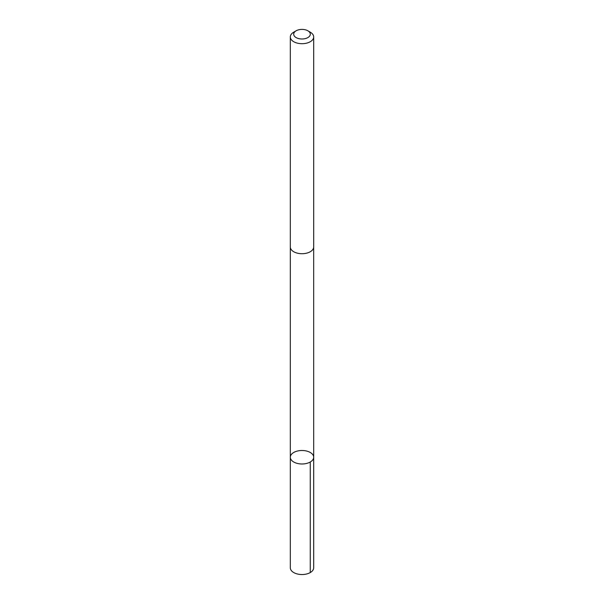 <?xml version="1.0" encoding="UTF-8"?>
<svg xmlns="http://www.w3.org/2000/svg" width="604" height="604" viewBox="0 0 604 604"><rect width="100%" height="100%" fill="white"/><g stroke="black" fill="none" stroke-linecap="round" stroke-linejoin="round"><path stroke-width="0.91" d="M295.114 451.792A11.687 6.742 180 0 1 307.293 451.226A11.687 6.742 180 0 1 313.687 457.243A11.687 6.742 180 0 1 302 463.985A11.687 6.742 180 0 1 290.313 457.243A11.687 6.742 180 0 1 295.114 451.792M290.313 567.783A11.687 6.75 0 0 0 296.7 573.8A11.687 6.75 0 0 0 308.886 573.241A11.687 6.75 0 0 0 313.687 567.783L313.687 457.243A11.687 6.742 180 0 1 302 463.985A11.687 6.742 180 0 1 290.313 457.243L290.313 567.783M296.126 30.796L293.74 32.178A11.687 6.75 0 0 0 290.313 36.95L290.313 246.968A11.687 6.75 0 0 0 296.7 252.985A11.687 6.75 0 0 0 308.886 252.419A11.687 6.75 0 0 0 313.687 246.968L313.687 36.95A11.687 6.75 0 0 0 310.26 32.178L307.874 30.796A8.313 4.802 0 0 0 296.126 30.796A8.313 4.802 0 0 0 295.681 37.312A8.313 4.802 0 0 0 306.9 38.067A8.313 4.802 0 0 0 307.874 30.796M290.313 36.95A11.687 6.75 0 0 0 296.7 42.959A11.687 6.75 0 0 0 308.886 42.401A11.687 6.75 0 0 0 313.687 36.95M310.26 462.015L310.26 572.554M290.32 247.157L290.313 457.243M313.68 247.157L313.687 457.243"/></g></svg>
